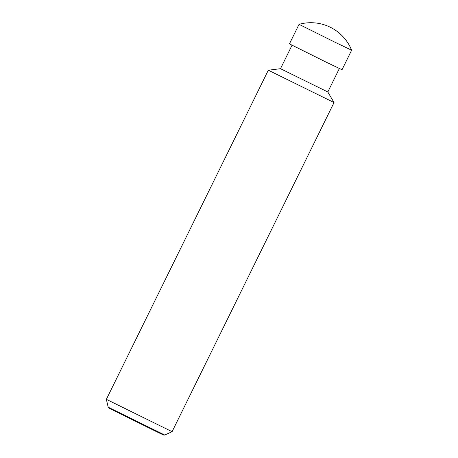 <?xml version="1.0" encoding="UTF-8"?>
<svg xmlns="http://www.w3.org/2000/svg" width="458" height="458" viewBox="0 0 458 458"><rect width="100%" height="100%" fill="white"/><g stroke="black" fill="none" stroke-linecap="round" stroke-linejoin="round"><path stroke-width="0.69" d="M334.895 42.188L351.63 50.208A43.951 43.951 0 0 0 299.057 24.337L334.895 42.188M299.057 24.337L289.445 43.871L325.283 61.721L342.023 69.742L351.63 50.208M108.18 407.191L164.766 435.037L163.775 435.1L158.857 432.816L108.729 408.015L108.18 407.191L106.371 399.342L268.319 70.211L280.496 68.694L327.814 91.978L339.349 68.528M268.319 70.211L334.042 102.552L327.814 91.978M106.371 399.342L172.088 431.682L334.042 102.552M164.766 435.037L172.088 431.682M280.496 68.694L292.032 45.245"/></g></svg>
